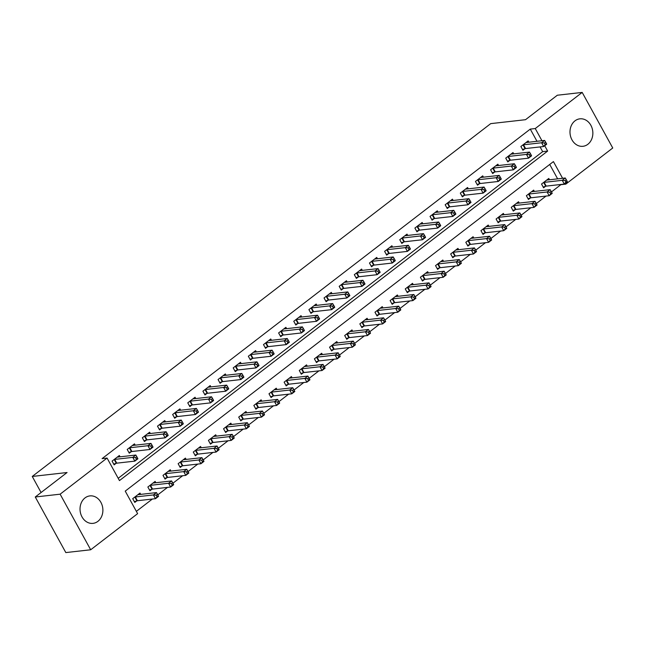 <?xml version="1.0" encoding="UTF-8"?>
<svg xmlns="http://www.w3.org/2000/svg" width="645" height="645" viewBox="0 0 645 645"><rect width="100%" height="100%" fill="white"/><g stroke="black" fill="none" stroke-linecap="round" stroke-linejoin="round"><path stroke-width="0.97" d="M85.019 497.908A13.819 11.4 -96.4 0 1 89.905 495.9A13.819 11.4 -96.4 0 1 102.128 505.237A13.819 11.4 -96.4 0 1 97.903 521.345A13.819 11.4 -96.4 0 1 93.009 523.361A13.819 11.4 -96.4 0 1 80.786 514.017A13.819 11.4 -96.4 0 1 85.019 497.908M574.977 120.849A13.819 11.4 -96.4 0 1 579.871 118.833A13.819 11.4 -96.4 0 1 592.094 128.17A13.819 11.4 -96.4 0 1 587.861 144.287A13.819 11.4 -96.4 0 1 582.975 146.294A13.819 11.4 -96.4 0 1 570.744 136.958A13.819 11.4 -96.4 0 1 574.977 120.849M562.601 178.294L553.426 161.597L125.235 491.119L137.627 513.654L90.687 549.774L65.822 552.58L35.265 496.997L67.064 472.527L32.25 476.453L490.716 123.63L525.53 119.696L557.328 95.226L582.193 92.42L612.75 148.003L565.81 184.131L565.343 183.277M551.459 191.912L560.844 184.688L565.81 184.131M136.361 511.356L152.373 499.037M157.791 494.86L167.506 487.386M172.933 483.21L182.648 475.736M188.074 471.56L197.789 464.086M203.215 459.909L212.931 452.427M218.357 448.259L228.072 440.777M233.498 436.601L243.213 429.127M248.639 424.95L258.355 417.476M263.781 413.3L273.496 405.818M278.922 401.65L288.637 394.168M294.064 389.991L303.779 382.517M309.205 378.341L318.92 370.867M324.346 366.691L334.062 359.217M339.488 355.04L349.203 347.558M354.629 343.39L364.344 335.908M369.77 331.732L379.486 324.258M384.912 320.081L394.627 312.607M400.053 308.431L409.769 300.949M415.195 296.781L424.91 289.299M430.328 285.122L440.051 277.648M445.469 273.472L455.193 265.998M460.611 261.822L470.334 254.34M475.752 250.171L485.475 242.689M490.893 238.521L500.609 231.039M506.035 226.863L515.75 219.389M521.176 215.212L530.891 207.738M536.317 203.562L546.033 196.08M557.635 178.85L549.709 164.451M549.516 179.77L548.798 178.455L541.526 184.051L543.59 187.808L545.565 186.292M534.374 191.42L533.657 190.114L526.385 195.701L528.449 199.458L530.424 197.942M519.233 203.07L518.515 201.764L511.243 207.359L513.307 211.108L515.282 209.593M504.092 214.729L503.374 213.414L496.102 219.01L498.166 222.767L500.141 221.251M488.95 226.379L488.233 225.065L480.96 230.66L483.032 234.417L485 232.901M473.809 238.029L473.091 236.723L465.819 242.31L467.891 246.067L469.858 244.552M458.668 249.68L457.95 248.373L450.686 253.961L452.75 257.718L454.717 256.202M443.526 261.338L442.809 260.024L435.544 265.619L437.608 269.376L439.576 267.852M428.385 272.988L427.667 271.674L420.403 277.269L422.467 281.026L424.434 279.511M413.243 284.639L412.526 283.324L405.262 288.92L407.326 292.677L409.293 291.161M398.11 296.289L397.385 294.983L390.12 300.57L392.184 304.327L394.151 302.811M382.969 307.939L382.243 306.633L374.979 312.228L377.043 315.977L379.01 314.462M367.827 319.597L367.102 318.283L359.837 323.879L361.901 327.636L363.869 326.12M352.686 331.248L351.96 329.934L344.696 335.529L346.76 339.286L348.727 337.77M337.545 342.898L336.819 341.592L329.555 347.179L331.619 350.936L333.586 349.421M322.403 354.548L321.678 353.242L314.413 358.838L316.477 362.587L318.445 361.071M307.262 366.207L306.536 364.893L299.272 370.488L301.336 374.245L303.303 372.729M292.12 377.857L291.395 376.543L284.131 382.138L286.195 385.895L288.17 384.38M276.979 389.507L276.253 388.193L268.989 393.789L271.053 397.546L273.029 396.03M261.838 401.158L261.12 399.852L253.848 405.439L255.912 409.196L257.887 407.68M246.696 412.816L245.979 411.502L238.706 417.097L240.77 420.846L242.746 419.331M231.555 424.466L230.837 423.152L223.565 428.748L225.629 432.505L227.604 430.989M216.414 436.117L215.696 434.803L208.424 440.398L210.488 444.155L212.463 442.639M201.272 447.767L200.555 446.461L193.282 452.048L195.346 455.805L197.322 454.29M186.131 459.417L185.413 458.111L178.141 463.707L180.205 467.456L182.18 465.94M170.99 471.076L170.272 469.762L163 475.357L165.064 479.114L167.039 477.598M155.848 482.726L155.131 481.412L147.858 487.007L149.93 490.764L151.898 489.249M140.707 494.376L139.989 493.07L132.717 498.658L134.789 502.415L136.756 500.899M536.987 141.295L530.279 129.105L102.095 458.627L107.07 458.063L119.454 480.598L547.645 151.075L544.702 145.722M118.196 478.308L542.671 151.64L540.075 146.923M528.868 142.214L528.15 140.9L520.878 146.496L522.942 150.253L524.917 148.729M513.726 153.865L513.009 152.551L505.736 158.146L507.8 161.903L509.776 160.387M498.585 165.515L497.867 164.201L490.595 169.796L492.659 173.553L494.634 172.038M483.444 177.165L482.726 175.859L475.454 181.447L477.526 185.204L479.493 183.688M468.302 188.816L467.585 187.51L460.312 193.105L462.384 196.854L464.352 195.338M453.161 200.474L452.443 199.16L445.179 204.755L447.243 208.512L449.21 206.997M438.019 212.124L437.302 210.81L430.038 216.406L432.102 220.163L434.069 218.647M422.878 223.775L422.161 222.469L414.896 228.056L416.96 231.813L418.928 230.297M407.737 235.425L407.019 234.119L399.755 239.714L401.819 243.463L403.786 241.948M392.595 247.083L391.878 245.769L384.614 251.365L386.678 255.122L388.645 253.606M377.462 258.734L376.736 257.419L369.472 263.015L371.536 266.772L373.503 265.256M362.321 270.384L361.595 269.078L354.331 274.665L356.395 278.422L358.362 276.907M347.179 282.034L346.454 280.728L339.189 286.315L341.253 290.073L343.221 288.557M332.038 293.693L331.312 292.378L324.048 297.974L326.112 301.731L328.079 300.207M316.897 305.343L316.171 304.029L308.907 309.624L310.971 313.381L312.938 311.866M301.755 316.993L301.03 315.679L293.765 321.275L295.829 325.032L297.797 323.516M286.614 328.644L285.888 327.338L278.624 332.925L280.688 336.682L282.663 335.166M271.472 340.294L270.747 338.988L263.483 344.583L265.547 348.332L267.522 346.817M256.331 351.952L255.614 350.638L248.341 356.233L250.405 359.991L252.38 358.475M241.19 363.603L240.472 362.288L233.2 367.884L235.264 371.641L237.239 370.125M226.048 375.253L225.331 373.947L218.058 379.534L220.122 383.291L222.098 381.776M210.907 386.903L210.189 385.597L202.917 391.192L204.981 394.942L206.956 393.426M195.766 398.562L195.048 397.247L187.776 402.843L189.84 406.6L191.815 405.076M180.624 410.212L179.907 408.898L172.634 414.493L174.698 418.25L176.674 416.735M165.483 421.862L164.765 420.548L157.493 426.143L159.557 429.901L161.532 428.385M150.341 433.513L149.624 432.206L142.352 437.794L144.424 441.551L146.391 440.035M135.2 445.163L134.483 443.857L127.21 449.452L129.282 453.201L131.249 451.685M120.059 456.821L119.341 455.507L112.077 461.102L114.141 464.86L116.108 463.344M32.25 476.453L41.078 492.514M35.265 496.997L60.13 494.183L107.07 458.063M90.687 549.774L60.13 494.183M530.279 129.105L535.253 128.54L582.193 92.42M541.953 140.731L535.253 128.54M542.671 151.64L547.645 151.075M546.46 143.617L545.63 142.11L544.42 143.045L545.243 144.544L546.46 143.617L546.694 144.19L543.662 146.52L541.598 142.763L523.498 144.803A1.774 0.443 -28.8 0 0 523.039 144.915L522.853 144.98M544.42 143.045L541.598 142.763L544.63 140.433L526.522 142.472A1.774 0.443 -28.8 0 1 526.239 142.448L526.175 142.416M545.243 144.544L543.662 146.52L525.562 148.56A1.774 0.443 -28.8 0 0 525.103 148.673L522.539 149.511M545.63 142.11L544.63 140.433M567.108 181.172L566.278 179.673L565.068 180.6L565.891 182.108L567.108 181.172L567.342 181.745L564.31 184.075L562.247 180.318L565.278 177.988L547.17 180.036A1.774 0.443 151.2 0 1 546.887 180.011L546.823 179.971M543.187 187.074L545.751 186.228A1.774 0.443 151.2 0 1 546.21 186.123L564.31 184.075L565.891 182.108M543.501 182.535L543.687 182.47A1.774 0.443 151.2 0 1 544.146 182.366L562.247 180.318L565.068 180.6M565.278 177.988L566.278 179.673M531.319 155.268L530.488 153.768L529.279 154.695L530.101 156.195L531.319 155.268L531.553 155.84L528.521 158.17L526.457 154.413L508.357 156.461A1.774 0.443 -28.8 0 0 507.897 156.566L507.712 156.63M529.279 154.695L526.457 154.413L529.489 152.083L511.388 154.131A1.774 0.443 -28.8 0 1 511.098 154.099L511.034 154.066M530.101 156.195L528.521 158.17L510.421 160.218A1.774 0.443 -28.8 0 0 509.961 160.323L507.397 161.169M530.488 153.768L529.489 152.083M516.177 166.918L515.347 165.418L514.138 166.345L514.96 167.853L516.177 166.918L516.411 167.49L513.38 169.82L511.316 166.063L493.215 168.111A1.774 0.443 -28.8 0 0 492.756 168.216L492.57 168.281M514.138 166.345L511.316 166.063L514.347 163.733L496.247 165.781A1.774 0.443 -28.8 0 1 495.957 165.757L495.892 165.725M514.96 167.853L513.38 169.82L495.279 171.868A1.774 0.443 -28.8 0 0 494.82 171.973L492.256 172.82M515.347 165.418L514.347 163.733M501.036 178.568L500.206 177.069L498.996 178.004L499.819 179.504L501.036 178.568L501.27 179.141L498.238 181.479L496.174 177.722L478.074 179.762A1.774 0.443 -28.8 0 0 477.614 179.874L477.429 179.931M498.996 178.004L496.174 177.722L499.206 175.392L481.106 177.431A1.774 0.443 -28.8 0 1 480.815 177.407L480.751 177.375M499.819 179.504L498.238 181.479L480.138 183.519A1.774 0.443 -28.8 0 0 479.678 183.631L477.115 184.47M500.206 177.069L499.206 175.392M551.967 192.823L551.136 191.323L549.927 192.258L550.749 193.758L551.967 192.823L552.201 193.395L549.169 195.725L547.105 191.976L550.137 189.646L532.028 191.686A1.774 0.443 151.2 0 1 531.746 191.662L531.682 191.63M528.045 198.725L530.609 197.878A1.774 0.443 151.2 0 1 531.069 197.773L549.169 195.725L550.749 193.758M528.36 194.185L528.545 194.129A1.774 0.443 151.2 0 1 529.005 194.016L547.105 191.976L549.927 192.258M550.137 189.646L551.136 191.323M536.825 204.473L535.995 202.973L534.786 203.909L535.608 205.408L536.825 204.473L537.059 205.054L534.028 207.384L531.964 203.627L534.995 201.296L516.895 203.336A1.774 0.443 151.2 0 1 516.605 203.312L516.54 203.28M512.904 210.375L515.468 209.536A1.774 0.443 151.2 0 1 515.927 209.423L534.028 207.384L535.608 205.408M513.218 205.836L513.404 205.779A1.774 0.443 151.2 0 1 513.863 205.666L531.964 203.627L534.786 203.909M534.995 201.296L535.995 202.973M521.684 216.131L520.854 214.624L519.644 215.559L520.467 217.059L521.684 216.131L521.918 216.704L518.886 219.034L516.822 215.277L519.854 212.947L501.754 214.987A1.774 0.443 151.2 0 1 501.463 214.962L501.399 214.93M497.763 222.025L500.326 221.187A1.774 0.443 151.2 0 1 500.786 221.074L518.886 219.034L520.467 217.059M498.077 217.494L498.262 217.43A1.774 0.443 151.2 0 1 498.722 217.325L516.822 215.277L519.644 215.559M519.854 212.947L520.854 214.624M485.895 190.227L485.064 188.719L483.855 189.654L484.685 191.154L485.895 190.227L486.128 190.799L483.097 193.129L481.033 189.372L462.933 191.412A1.774 0.443 -28.8 0 0 462.473 191.525L462.288 191.589M483.855 189.654L481.033 189.372L484.064 187.042L465.964 189.082A1.774 0.443 -28.8 0 1 465.674 189.058L465.609 189.025M484.685 191.154L483.097 193.129L464.997 195.169A1.774 0.443 -28.8 0 0 464.537 195.282L461.973 196.12M485.064 188.719L484.064 187.042M506.543 227.782L505.712 226.282L504.503 227.209L505.325 228.717L506.543 227.782L506.776 228.354L503.745 230.684L501.681 226.927L504.713 224.597L486.612 226.645A1.774 0.443 151.2 0 1 486.322 226.621L486.257 226.58M482.621 233.683L485.185 232.837A1.774 0.443 151.2 0 1 485.645 232.732L503.745 230.684L505.325 228.717M482.936 229.144L483.121 229.08A1.774 0.443 151.2 0 1 483.581 228.975L501.681 226.927L504.503 227.209M504.713 224.597L505.712 226.282M470.753 201.877L469.923 200.369L468.713 201.305L469.544 202.804L470.753 201.877L470.987 202.449L467.956 204.779L465.892 201.022L447.791 203.07A1.774 0.443 -28.8 0 0 447.332 203.175L447.146 203.24M468.713 201.305L465.892 201.022L468.923 198.692L450.823 200.74A1.774 0.443 -28.8 0 1 450.541 200.708L450.476 200.676M469.544 202.804L467.956 204.779L449.855 206.819A1.774 0.443 -28.8 0 0 449.396 206.932L446.832 207.771M469.923 200.369L468.923 198.692M455.612 213.527L454.781 212.028L453.572 212.955L454.403 214.463L455.612 213.527L455.846 214.1L452.814 216.43L450.75 212.673L432.65 214.72A1.774 0.443 -28.8 0 0 432.19 214.825L432.005 214.89M453.572 212.955L450.75 212.673L453.782 210.343L435.681 212.39A1.774 0.443 -28.8 0 1 435.399 212.366L435.335 212.326M454.403 214.463L452.814 216.43L434.714 218.478A1.774 0.443 -28.8 0 0 434.254 218.582L431.699 219.429M454.781 212.028L453.782 210.343M440.471 225.178L439.64 223.678L438.431 224.613L439.261 226.113L440.471 225.178L440.704 225.75L437.673 228.08L435.609 224.331L417.509 226.371A1.774 0.443 -28.8 0 0 417.049 226.484L416.863 226.54M438.431 224.613L435.609 224.331L438.64 222.001L420.54 224.041A1.774 0.443 -28.8 0 1 420.258 224.017L420.193 223.984M439.261 226.113L437.673 228.08L419.572 230.128A1.774 0.443 -28.8 0 0 419.113 230.233L416.557 231.079M439.64 223.678L438.64 222.001M425.329 236.828L424.507 235.328L423.289 236.264L424.12 237.763L425.329 236.828L425.563 237.408L422.531 239.738L420.467 235.981L402.367 238.021A1.774 0.443 -28.8 0 0 401.908 238.134L401.722 238.19M423.289 236.264L420.467 235.981L423.499 233.651L405.399 235.691A1.774 0.443 -28.8 0 1 405.116 235.667L405.052 235.635M424.12 237.763L422.531 239.738L404.431 241.778A1.774 0.443 -28.8 0 0 403.972 241.891L401.416 242.73M424.507 235.328L423.499 233.651M410.188 248.486L409.365 246.979L408.148 247.914L408.978 249.413L410.188 248.486L410.422 249.059L407.398 251.389L405.326 247.632L387.226 249.671A1.774 0.443 -28.8 0 0 386.766 249.784L386.581 249.849M408.148 247.914L405.326 247.632L408.358 245.302L390.257 247.341A1.774 0.443 -28.8 0 1 389.975 247.317L389.911 247.285M408.978 249.413L407.398 251.389L389.29 253.429A1.774 0.443 -28.8 0 0 388.83 253.541L386.274 254.38M409.365 246.979L408.358 245.302M491.401 239.432L490.571 237.932L489.362 238.86L490.192 240.367L491.401 239.432L491.635 240.005L488.604 242.335L486.54 238.586L489.571 236.247L471.471 238.295A1.774 0.443 151.2 0 1 471.181 238.271L471.124 238.239M467.48 245.334L470.044 244.487A1.774 0.443 151.2 0 1 470.503 244.382L488.604 242.335L490.192 240.367M467.794 240.795L467.98 240.738A1.774 0.443 151.2 0 1 468.439 240.625L486.54 238.586L489.362 238.86M489.571 236.247L490.571 237.932M476.26 251.082L475.429 249.583L474.22 250.518L475.051 252.018L476.26 251.082L476.494 251.663L473.462 253.993L471.398 250.236L474.43 247.906L456.329 249.946A1.774 0.443 151.2 0 1 456.047 249.921L455.983 249.889M452.339 256.984L454.902 256.146A1.774 0.443 151.2 0 1 455.362 256.033L473.462 253.993L475.051 252.018M452.653 252.445L452.838 252.389A1.774 0.443 151.2 0 1 453.298 252.276L471.398 250.236L474.22 250.518M474.43 247.906L475.429 249.583M461.119 262.741L460.288 261.233L459.079 262.168L459.909 263.668L461.119 262.741L461.352 263.313L458.321 265.643L456.257 261.886L459.288 259.556L441.188 261.596A1.774 0.443 151.2 0 1 440.906 261.572L440.841 261.539M437.205 268.634L439.761 267.796A1.774 0.443 151.2 0 1 440.221 267.683L458.321 265.643L459.909 263.668M437.512 264.103L437.697 264.039A1.774 0.443 151.2 0 1 438.157 263.926L456.257 261.886L459.079 262.168M459.288 259.556L460.288 261.233M445.977 274.391L445.147 272.891L443.937 273.819L444.768 275.318L445.977 274.391L446.211 274.964L443.179 277.294L441.115 273.536L444.147 271.206L426.047 273.254A1.774 0.443 151.2 0 1 425.765 273.222L425.7 273.19M422.064 280.293L424.62 279.446A1.774 0.443 151.2 0 1 425.079 279.333L443.179 277.294L444.768 275.318M422.37 275.754L422.556 275.689A1.774 0.443 151.2 0 1 423.015 275.584L441.115 273.536L443.937 273.819M444.147 271.206L445.147 272.891M430.836 286.041L430.013 284.542L428.796 285.469L429.626 286.977L430.836 286.041L431.07 286.614L428.046 288.944L425.974 285.187L429.006 282.857L410.905 284.905A1.774 0.443 151.2 0 1 410.623 284.88L410.559 284.848M406.922 291.943L409.478 291.097A1.774 0.443 151.2 0 1 409.938 290.992L428.046 288.944L429.626 286.977M407.229 287.404L407.414 287.339A1.774 0.443 151.2 0 1 407.874 287.235L425.974 285.187L428.796 285.469M429.006 282.857L430.013 284.542M395.046 260.137L394.224 258.637L393.007 259.564L393.837 261.072L395.046 260.137L395.28 260.709L392.257 263.039L390.185 259.282L372.084 261.33A1.774 0.443 -28.8 0 0 371.625 261.435L371.439 261.499M393.007 259.564L390.185 259.282L393.216 256.952L375.116 259A1.774 0.443 -28.8 0 1 374.834 258.976L374.769 258.935M393.837 261.072L392.257 263.039L374.148 265.087A1.774 0.443 -28.8 0 0 373.697 265.192L371.133 266.038M394.224 258.637L393.216 256.952M415.694 297.692L414.872 296.192L413.655 297.127L414.485 298.627L415.694 297.692L415.928 298.264L412.905 300.594L410.833 296.845L413.864 294.515L395.764 296.555A1.774 0.443 151.2 0 1 395.482 296.531L395.417 296.498M391.781 303.593L394.337 302.747A1.774 0.443 151.2 0 1 394.796 302.642L412.905 300.594L414.485 298.627M392.087 299.054L392.273 298.998A1.774 0.443 151.2 0 1 392.732 298.885L410.833 296.845L413.655 297.127M413.864 294.515L414.872 296.192M379.905 271.787L379.083 270.287L377.865 271.214L378.696 272.722L379.905 271.787L380.139 272.359L377.115 274.689L375.051 270.932L356.943 272.98A1.774 0.443 -28.8 0 0 356.483 273.085L356.298 273.149M377.865 271.214L375.051 270.932L378.075 268.602L359.975 270.65A1.774 0.443 -28.8 0 1 359.692 270.626L359.628 270.594M378.696 272.722L377.115 274.689L359.007 276.737A1.774 0.443 -28.8 0 0 358.556 276.842L355.992 277.689M379.083 270.287L378.075 268.602M400.553 309.35L399.731 307.842L398.513 308.778L399.344 310.277L400.553 309.35L400.787 309.923L397.763 312.253L395.691 308.495L398.723 306.165L380.623 308.205A1.774 0.443 151.2 0 1 380.34 308.181L380.276 308.149M376.64 315.244L379.204 314.405A1.774 0.443 151.2 0 1 379.655 314.292L397.763 312.253L399.344 310.277M376.946 310.713L377.132 310.648A1.774 0.443 151.2 0 1 377.591 310.535L395.691 308.495L398.513 308.778M398.723 306.165L399.731 307.842M364.764 283.437L363.941 281.938L362.724 282.873L363.554 284.372L364.764 283.437L364.997 284.018L361.974 286.348L359.91 282.591L341.802 284.63A1.774 0.443 -28.8 0 0 341.35 284.743L341.157 284.8M362.724 282.873L359.91 282.591L362.933 280.261L344.833 282.3A1.774 0.443 -28.8 0 1 344.551 282.276L344.486 282.244M363.554 284.372L361.974 286.348L343.874 288.388A1.774 0.443 -28.8 0 0 343.414 288.5L340.85 289.339M363.941 281.938L362.933 280.261M385.412 321L384.589 319.493L383.372 320.428L384.202 321.928L385.412 321L385.646 321.573L382.622 323.903L380.558 320.146L383.582 317.816L365.481 319.864A1.774 0.443 151.2 0 1 365.199 319.831L365.135 319.799M361.498 326.894L364.062 326.056A1.774 0.443 151.2 0 1 364.514 325.943L382.622 323.903L384.202 321.928M361.805 322.363L361.99 322.298A1.774 0.443 151.2 0 1 362.45 322.194L380.558 320.146L383.372 320.428M383.582 317.816L384.589 319.493M349.622 295.096L348.8 293.588L347.582 294.523L348.413 296.023L349.622 295.096L349.856 295.668L346.833 297.998L344.769 294.241L326.66 296.281A1.774 0.443 -28.8 0 0 326.209 296.394L326.015 296.458M347.582 294.523L344.769 294.241L347.792 291.911L329.692 293.951A1.774 0.443 -28.8 0 1 329.41 293.927L329.345 293.894M348.413 296.023L346.833 297.998L328.732 300.038A1.774 0.443 -28.8 0 0 328.273 300.151L325.709 300.989M348.8 293.588L347.792 291.911M370.27 332.651L369.448 331.151L368.231 332.078L369.061 333.586L370.27 332.651L370.504 333.223L367.481 335.553L365.417 331.796L368.44 329.466L350.34 331.514A1.774 0.443 151.2 0 1 350.058 331.49L349.993 331.449M346.357 338.552L348.921 337.706A1.774 0.443 151.2 0 1 349.38 337.601L367.481 335.553L369.061 333.586M346.663 334.013L346.857 333.949A1.774 0.443 151.2 0 1 347.308 333.844L365.417 331.796L368.231 332.078M368.44 329.466L369.448 331.151M334.481 306.746L333.659 305.238L332.449 306.173L333.272 307.673L334.481 306.746L334.715 307.318L331.691 309.648L329.627 305.891L311.527 307.939A1.774 0.443 -28.8 0 0 311.067 308.044L310.874 308.108M332.449 306.173L329.627 305.891L332.651 303.561L314.55 305.609A1.774 0.443 -28.8 0 1 314.268 305.577L314.204 305.545M333.272 307.673L331.691 309.648L313.591 311.688A1.774 0.443 -28.8 0 0 313.131 311.801L310.567 312.648M333.659 305.238L332.651 303.561M355.129 344.301L354.307 342.801L353.097 343.729L353.92 345.236L355.129 344.301L355.363 344.873L352.339 347.204L350.275 343.454L353.299 341.124L335.198 343.164A1.774 0.443 151.2 0 1 334.916 343.14L334.852 343.108M331.216 350.203L333.779 349.356A1.774 0.443 151.2 0 1 334.239 349.251L352.339 347.204L353.92 345.236M331.522 345.664L331.715 345.607A1.774 0.443 151.2 0 1 332.167 345.494L350.275 343.454L353.097 343.729M353.299 341.124L354.307 342.801M319.339 318.396L318.517 316.897L317.308 317.824L318.13 319.331L319.339 318.396L319.573 318.969L316.55 321.299L314.486 317.542L296.386 319.589A1.774 0.443 -28.8 0 0 295.926 319.694L295.733 319.759M317.308 317.824L314.486 317.542L317.509 315.212L299.409 317.259A1.774 0.443 -28.8 0 1 299.127 317.235L299.062 317.203M318.13 319.331L316.55 321.299L298.45 323.347A1.774 0.443 -28.8 0 0 297.99 323.451L295.426 324.298M318.517 316.897L317.509 315.212M339.988 355.951L339.165 354.452L337.956 355.387L338.778 356.887L339.988 355.951L340.221 356.532L337.198 358.862L335.134 355.105L338.157 352.775L320.057 354.815A1.774 0.443 151.2 0 1 319.775 354.79L319.71 354.758M316.074 361.853L318.638 361.015A1.774 0.443 151.2 0 1 319.098 360.902L337.198 358.862L338.778 356.887M316.381 357.314L316.574 357.257A1.774 0.443 151.2 0 1 317.034 357.145L335.134 355.105L337.956 355.387M338.157 352.775L339.165 354.452M304.198 330.047L303.376 328.547L302.166 329.482L302.989 330.982L304.198 330.047L304.432 330.619L301.409 332.949L299.344 329.2L281.244 331.24A1.774 0.443 -28.8 0 0 280.785 331.353L280.591 331.409M302.166 329.482L299.344 329.2L302.368 326.87L284.268 328.91A1.774 0.443 -28.8 0 1 283.985 328.886L283.921 328.853M302.989 330.982L301.409 332.949L283.308 334.997A1.774 0.443 -28.8 0 0 282.849 335.102L280.285 335.948M303.376 328.547L302.368 326.87M289.057 341.705L288.234 340.197L287.025 341.132L287.847 342.632L289.057 341.705L289.291 342.277L286.267 344.607L284.203 340.85L266.103 342.89A1.774 0.443 -28.8 0 0 265.643 343.003L265.45 343.067M287.025 341.132L284.203 340.85L287.227 338.52L269.126 340.56A1.774 0.443 -28.8 0 1 268.844 340.536L268.78 340.504M287.847 342.632L286.267 344.607L268.167 346.647A1.774 0.443 -28.8 0 0 267.707 346.76L265.143 347.599M288.234 340.197L287.227 338.52M273.915 353.355L273.093 351.847L271.884 352.783L272.706 354.282L273.915 353.355L274.157 353.928L271.126 356.258L269.062 352.501L250.961 354.548A1.774 0.443 -28.8 0 0 250.502 354.653L250.308 354.718M271.884 352.783L269.062 352.501L272.085 350.171L253.985 352.21A1.774 0.443 -28.8 0 1 253.703 352.186L253.638 352.154M272.706 354.282L271.126 356.258L253.025 358.298A1.774 0.443 -28.8 0 0 252.566 358.41L250.002 359.249M273.093 351.847L272.085 350.171M258.774 365.006L257.952 363.506L256.742 364.433L257.565 365.941L258.774 365.006L259.016 365.578L255.984 367.908L253.92 364.151L235.82 366.199A1.774 0.443 -28.8 0 0 235.361 366.304L235.175 366.368M256.742 364.433L253.92 364.151L256.944 361.821L238.844 363.869A1.774 0.443 -28.8 0 1 238.561 363.844L238.497 363.804M257.565 365.941L255.984 367.908L237.884 369.956A1.774 0.443 -28.8 0 0 237.425 370.061L234.861 370.907M257.952 363.506L256.944 361.821M243.633 376.656L242.81 375.156L241.601 376.083L242.423 377.591L243.633 376.656L243.875 377.228L240.843 379.558L238.779 375.809L220.679 377.849A1.774 0.443 -28.8 0 0 220.219 377.962L220.034 378.018M241.601 376.083L238.779 375.809L241.811 373.471L223.702 375.519A1.774 0.443 -28.8 0 1 223.42 375.495L223.355 375.463M242.423 377.591L240.843 379.558L222.743 381.606A1.774 0.443 -28.8 0 0 222.283 381.711L219.719 382.558M242.81 375.156L241.811 373.471M228.499 388.306L227.669 386.807L226.459 387.742L227.282 389.241L228.499 388.306L228.733 388.887L225.702 391.217L223.638 387.46L205.537 389.499A1.774 0.443 -28.8 0 0 205.078 389.612L204.892 389.669M226.459 387.742L223.638 387.46L226.669 385.13L208.561 387.169A1.774 0.443 -28.8 0 1 208.279 387.145L208.214 387.113M227.282 389.241L225.702 391.217L207.601 393.257A1.774 0.443 -28.8 0 0 207.142 393.369L204.578 394.208M227.669 386.807L226.669 385.13M213.358 399.964L212.528 398.457L211.318 399.392L212.141 400.892L213.358 399.964L213.592 400.537L210.56 402.867L208.496 399.11L190.396 401.15A1.774 0.443 -28.8 0 0 189.936 401.263L189.751 401.327M211.318 399.392L208.496 399.11L211.528 396.78L193.419 398.82A1.774 0.443 -28.8 0 1 193.137 398.795L193.073 398.763M212.141 400.892L210.56 402.867L192.46 404.907A1.774 0.443 -28.8 0 0 192 405.02L189.437 405.858M212.528 398.457L211.528 396.78M198.217 411.615L197.386 410.115L196.177 411.042L196.999 412.542L198.217 411.615L198.45 412.187L195.419 414.517L193.355 410.76L175.255 412.808A1.774 0.443 -28.8 0 0 174.795 412.913L174.61 412.977M196.177 411.042L193.355 410.76L196.386 408.43L178.286 410.478A1.774 0.443 -28.8 0 1 177.996 410.446L177.931 410.414M196.999 412.542L195.419 414.517L177.319 416.565A1.774 0.443 -28.8 0 0 176.859 416.67L174.295 417.517M197.386 410.115L196.386 408.43M324.846 367.61L324.024 366.102L322.814 367.037L323.637 368.537L324.846 367.61L325.08 368.182L322.057 370.512L319.993 366.755L323.016 364.425L304.916 366.465A1.774 0.443 151.2 0 1 304.633 366.441L304.569 366.408M300.933 373.503L303.497 372.665A1.774 0.443 151.2 0 1 303.956 372.552L322.057 370.512L323.637 368.537M301.239 368.972L301.433 368.908A1.774 0.443 151.2 0 1 301.892 368.795L319.993 366.755L322.814 367.037M323.016 364.425L324.024 366.102M309.705 379.26L308.882 377.76L307.673 378.688L308.495 380.195L309.705 379.26L309.939 379.832L306.915 382.163L304.851 378.405L307.875 376.075L289.774 378.123A1.774 0.443 151.2 0 1 289.492 378.091L289.428 378.059M285.791 385.162L288.355 384.315A1.774 0.443 151.2 0 1 288.815 384.21L306.915 382.163L308.495 380.195M286.098 380.623L286.291 380.558A1.774 0.443 151.2 0 1 286.751 380.453L304.851 378.405L307.673 378.688M307.875 376.075L308.882 377.76M294.563 390.91L293.741 389.411L292.532 390.338L293.354 391.846L294.563 390.91L294.805 391.483L291.774 393.813L289.71 390.056L292.733 387.726L274.633 389.774A1.774 0.443 151.2 0 1 274.351 389.749L274.286 389.717M270.65 396.812L273.214 395.966A1.774 0.443 151.2 0 1 273.673 395.861L291.774 393.813L293.354 391.846M270.956 392.273L271.15 392.208A1.774 0.443 151.2 0 1 271.61 392.104L289.71 390.056L292.532 390.338M292.733 387.726L293.741 389.411M279.422 402.561L278.6 401.061L277.39 401.996L278.213 403.496L279.422 402.561L279.664 403.133L276.632 405.471L274.568 401.714L277.592 399.384L259.492 401.424A1.774 0.443 151.2 0 1 259.209 401.4L259.145 401.367M255.509 408.462L258.073 407.624A1.774 0.443 151.2 0 1 258.532 407.511L276.632 405.471L278.213 403.496M255.823 403.923L256.009 403.867A1.774 0.443 151.2 0 1 256.468 403.754L274.568 401.714L277.39 401.996M277.592 399.384L278.6 401.061M264.281 414.219L263.458 412.711L262.249 413.647L263.071 415.146L264.281 414.219L264.523 414.791L261.491 417.122L259.427 413.364L262.45 411.034L244.35 413.074A1.774 0.443 151.2 0 1 244.068 413.05L244.004 413.018M240.367 420.113L242.931 419.274A1.774 0.443 151.2 0 1 243.391 419.161L261.491 417.122L263.071 415.146M240.682 415.582L240.867 415.517A1.774 0.443 151.2 0 1 241.327 415.404L259.427 413.364L262.249 413.647M262.45 411.034L263.458 412.711M249.147 425.869L248.317 424.362L247.108 425.297L247.93 426.797L249.147 425.869L249.381 426.442L246.35 428.772L244.286 425.015L247.317 422.685L229.209 424.732A1.774 0.443 151.2 0 1 228.927 424.7L228.862 424.668M225.226 431.771L227.79 430.925A1.774 0.443 151.2 0 1 228.249 430.812L246.35 428.772L247.93 426.797M225.54 427.232L225.726 427.167A1.774 0.443 151.2 0 1 226.185 427.063L244.286 425.015L247.108 425.297M247.317 422.685L248.317 424.362M234.006 437.52L233.176 436.02L231.966 436.947L232.789 438.455L234.006 437.52L234.24 438.092L231.208 440.422L229.144 436.665L232.176 434.335L214.067 436.383A1.774 0.443 151.2 0 1 213.785 436.359L213.721 436.318M210.085 443.421L212.648 442.575A1.774 0.443 151.2 0 1 213.108 442.47L231.208 440.422L232.789 438.455M210.399 438.882L210.584 438.818A1.774 0.443 151.2 0 1 211.044 438.713L229.144 436.665L231.966 436.947M232.176 434.335L233.176 436.02M218.865 449.17L218.034 447.67L216.825 448.606L217.647 450.105L218.865 449.17L219.098 449.742L216.067 452.072L214.003 448.323L217.034 445.993L198.926 448.033A1.774 0.443 151.2 0 1 198.644 448.009L198.579 447.977M194.943 455.072L197.507 454.225A1.774 0.443 151.2 0 1 197.967 454.12L216.067 452.072L217.647 450.105M195.258 450.532L195.443 450.476A1.774 0.443 151.2 0 1 195.903 450.363L214.003 448.323L216.825 448.606M217.034 445.993L218.034 447.67M183.075 423.265L182.245 421.766L181.035 422.693L181.858 424.2L183.075 423.265L183.309 423.838L180.278 426.168L178.214 422.41L160.113 424.458A1.774 0.443 -28.8 0 0 159.654 424.563L159.468 424.628M181.035 422.693L178.214 422.41L181.245 420.08L163.145 422.128A1.774 0.443 -28.8 0 1 162.854 422.104L162.79 422.072M181.858 424.2L180.278 426.168L162.177 428.216A1.774 0.443 -28.8 0 0 161.718 428.32L159.154 429.167M182.245 421.766L181.245 420.08M203.723 460.82L202.893 459.321L201.683 460.256L202.506 461.756L203.723 460.82L203.957 461.401L200.926 463.731L198.862 459.974L201.893 457.644L183.793 459.683A1.774 0.443 151.2 0 1 183.502 459.659L183.438 459.627M179.802 466.722L182.366 465.884A1.774 0.443 151.2 0 1 182.825 465.771L200.926 463.731L202.506 461.756M180.116 462.183L180.302 462.126A1.774 0.443 151.2 0 1 180.761 462.013L198.862 459.974L201.683 460.256M201.893 457.644L202.893 459.321M167.934 434.915L167.103 433.416L165.894 434.351L166.716 435.851L167.934 434.915L168.168 435.488L165.136 437.826L163.072 434.069L144.972 436.109A1.774 0.443 -28.8 0 0 144.512 436.222L144.327 436.278M165.894 434.351L163.072 434.069L166.104 431.739L148.003 433.779A1.774 0.443 -28.8 0 1 147.713 433.754L147.649 433.722M166.716 435.851L165.136 437.826L147.036 439.866A1.774 0.443 -28.8 0 0 146.576 439.979L144.012 440.817M167.103 433.416L166.104 431.739M188.582 472.479L187.751 470.971L186.542 471.906L187.364 473.406L188.582 472.479L188.816 473.051L185.784 475.381L183.72 471.624L186.752 469.294L168.651 471.334A1.774 0.443 151.2 0 1 168.361 471.31L168.297 471.277M164.66 478.372L167.224 477.534A1.774 0.443 151.2 0 1 167.684 477.421L185.784 475.381L187.364 473.406M164.975 473.841L165.16 473.777A1.774 0.443 151.2 0 1 165.62 473.672L183.72 471.624L186.542 471.906M186.752 469.294L187.751 470.971M152.792 446.574L151.962 445.066L150.753 446.001L151.583 447.501L152.792 446.574L153.026 447.146L149.995 449.476L147.931 445.719L129.83 447.759A1.774 0.443 -28.8 0 0 129.371 447.872L129.185 447.936M150.753 446.001L147.931 445.719L150.962 443.389L132.862 445.429A1.774 0.443 -28.8 0 1 132.572 445.405L132.507 445.373M151.583 447.501L149.995 449.476L131.894 451.516A1.774 0.443 -28.8 0 0 131.435 451.629L128.871 452.468M151.962 445.066L150.962 443.389M173.441 484.129L172.61 482.629L171.401 483.557L172.223 485.064L173.441 484.129L173.674 484.701L170.643 487.031L168.579 483.274L171.61 480.944L153.51 482.992A1.774 0.443 151.2 0 1 153.22 482.968L153.155 482.928M149.519 490.031L152.083 489.184A1.774 0.443 151.2 0 1 152.542 489.079L170.643 487.031L172.223 485.064M149.834 485.491L150.019 485.427A1.774 0.443 151.2 0 1 150.478 485.322L168.579 483.274L171.401 483.557M171.61 480.944L172.61 482.629M137.651 458.224L136.821 456.716L135.611 457.652L136.442 459.151L137.651 458.224L137.885 458.797L134.853 461.127L132.789 457.37L114.689 459.417A1.774 0.443 -28.8 0 0 114.23 459.522L114.044 459.587M135.611 457.652L132.789 457.37L135.821 455.039L117.721 457.087A1.774 0.443 -28.8 0 1 117.438 457.055L117.374 457.023M136.442 459.151L134.853 461.127L116.753 463.166A1.774 0.443 -28.8 0 0 116.294 463.279L113.73 464.118M136.821 456.716L135.821 455.039M158.299 495.779L157.469 494.28L156.259 495.207L157.09 496.715L158.299 495.779L158.533 496.352L155.501 498.682L153.437 494.933L156.469 492.595L138.369 494.642A1.774 0.443 151.2 0 1 138.078 494.618L138.022 494.586M134.378 501.681L136.942 500.834A1.774 0.443 151.2 0 1 137.401 500.73L155.501 498.682L157.09 496.715M134.692 497.142L134.878 497.085A1.774 0.443 151.2 0 1 135.337 496.972L153.437 494.933L156.259 495.207M156.469 492.595L157.469 494.28M523.498 144.803L525.562 148.56M523.039 144.915L525.103 148.673M545.751 186.228L543.687 182.47M546.21 186.123L544.146 182.366M508.357 156.461L510.421 160.218M507.897 156.566L509.961 160.323M493.215 168.111L495.279 171.868M492.756 168.216L494.82 171.973M478.074 179.762L480.138 183.519M477.614 179.874L479.678 183.631M530.609 197.878L528.545 194.129M531.069 197.773L529.005 194.016M515.468 209.536L513.404 205.779M515.927 209.423L513.863 205.666M500.326 221.187L498.262 217.43M500.786 221.074L498.722 217.325M462.933 191.412L464.997 195.169M462.473 191.525L464.537 195.282M485.185 232.837L483.121 229.08M485.645 232.732L483.581 228.975M447.791 203.07L449.855 206.819M447.332 203.175L449.396 206.932M432.65 214.72L434.714 218.478M432.19 214.825L434.254 218.582M417.509 226.371L419.572 230.128M417.049 226.484L419.113 230.233M402.367 238.021L404.431 241.778M401.908 238.134L403.972 241.891M387.226 249.671L389.29 253.429M386.766 249.784L388.83 253.541M470.044 244.487L467.98 240.738M470.503 244.382L468.439 240.625M454.902 256.146L452.838 252.389M455.362 256.033L453.298 252.276M439.761 267.796L437.697 264.039M440.221 267.683L438.157 263.926M424.62 279.446L422.556 275.689M425.079 279.333L423.015 275.584M409.478 291.097L407.414 287.339M409.938 290.992L407.874 287.235M372.084 261.33L374.148 265.087M371.625 261.435L373.697 265.192M394.337 302.747L392.273 298.998M394.796 302.642L392.732 298.885M356.943 272.98L359.007 276.737M356.483 273.085L358.556 276.842M379.204 314.405L377.132 310.648M379.655 314.292L377.591 310.535M341.802 284.63L343.874 288.388M341.35 284.743L343.414 288.5M364.062 326.056L361.99 322.298M364.514 325.943L362.45 322.194M326.66 296.281L328.732 300.038M326.209 296.394L328.273 300.151M348.921 337.706L346.857 333.949M349.38 337.601L347.308 333.844M311.527 307.939L313.591 311.688M311.067 308.044L313.131 311.801M333.779 349.356L331.715 345.607M334.239 349.251L332.167 345.494M296.386 319.589L298.45 323.347M295.926 319.694L297.99 323.451M318.638 361.015L316.574 357.257M319.098 360.902L317.034 357.145M281.244 331.24L283.308 334.997M280.785 331.353L282.849 335.102M266.103 342.89L268.167 346.647M265.643 343.003L267.707 346.76M250.961 354.548L253.025 358.298M250.502 354.653L252.566 358.41M235.82 366.199L237.884 369.956M235.361 366.304L237.425 370.061M220.679 377.849L222.743 381.606M220.219 377.962L222.283 381.711M205.537 389.499L207.601 393.257M205.078 389.612L207.142 393.369M190.396 401.15L192.46 404.907M189.936 401.263L192 405.02M175.255 412.808L177.319 416.565M174.795 412.913L176.859 416.67M303.497 372.665L301.433 368.908M303.956 372.552L301.892 368.795M288.355 384.315L286.291 380.558M288.815 384.21L286.751 380.453M273.214 395.966L271.15 392.208M273.673 395.861L271.61 392.104M258.073 407.624L256.009 403.867M258.532 407.511L256.468 403.754M242.931 419.274L240.867 415.517M243.391 419.161L241.327 415.404M227.79 430.925L225.726 427.167M228.249 430.812L226.185 427.063M212.648 442.575L210.584 438.818M213.108 442.47L211.044 438.713M197.507 454.225L195.443 450.476M197.967 454.12L195.903 450.363M160.113 424.458L162.177 428.216M159.654 424.563L161.718 428.32M182.366 465.884L180.302 462.126M182.825 465.771L180.761 462.013M144.972 436.109L147.036 439.866M144.512 436.222L146.576 439.979M167.224 477.534L165.16 473.777M167.684 477.421L165.62 473.672M129.83 447.759L131.894 451.516M129.371 447.872L131.435 451.629M152.083 489.184L150.019 485.427M152.542 489.079L150.478 485.322M114.689 459.417L116.753 463.166M114.23 459.522L116.294 463.279M136.942 500.834L134.878 497.085M137.401 500.73L135.337 496.972"/></g></svg>
